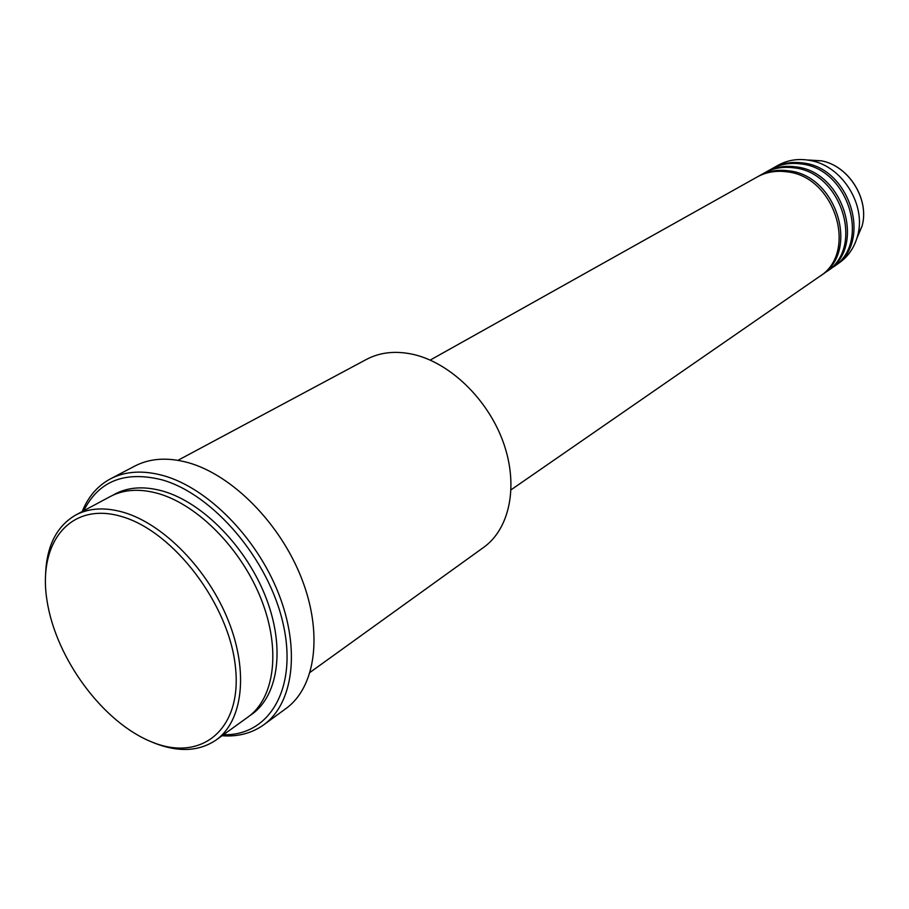 <?xml version="1.0" encoding="UTF-8"?>
<svg xmlns="http://www.w3.org/2000/svg" width="909" height="909" viewBox="0 0 909 909"><rect width="100%" height="100%" fill="white"/><g stroke="black" fill="none" stroke-linecap="round" stroke-linejoin="round"><path stroke-width="1.36" d="M511.108 489.781L819.293 276.654C858.619 253.066 835.223 176.107 786.592 171.79C775.854 170.369 766.037 172.108 757.129 177.016L430.207 360.089M820.123 276.063L820.975 275.495C860.266 251.918 836.916 175.085 788.342 170.79C777.615 169.369 767.81 171.119 758.913 176.016L758.026 176.528M820.975 275.495L825.986 272.03C865.175 248.509 841.984 172.028 793.568 167.801C782.888 166.404 773.104 168.154 764.23 173.04L758.913 176.016M826.804 271.439L827.644 270.882C866.8 247.373 843.654 171.017 795.307 166.813C784.626 165.427 774.854 167.176 765.992 172.051L765.117 172.562M827.644 270.882L832.587 267.462C871.64 244.01 848.654 168.017 800.465 163.87C789.819 162.495 780.081 164.245 771.241 169.119L765.992 172.051M833.405 266.882L834.223 266.326C873.242 242.896 850.313 167.017 802.17 162.893C791.546 161.529 781.808 163.279 772.98 168.142L772.116 168.642M152.61 742.289C201.707 762.219 242.521 729.223 235.42 666.763C229.102 604.565 173.869 531.799 122.329 516.744C70.675 500.757 37.451 542.23 47.029 600.667C55.926 658.934 103.535 723.212 152.61 742.289M45.609 573.431C46.882 545.411 56.937 525.936 75.765 515.005C89.366 507.836 105.535 507.017 124.283 512.562C164.234 524.607 208.297 569.988 228.489 621.04C248.805 672.115 242.692 721.167 216.126 739.994C199.321 751.357 178.993 752.482 155.132 743.38L150.394 741.392M310.162 672.285L483.656 547.377C509.972 528.64 518.812 485.145 503.188 442.001C487.667 398.869 449.512 362.305 412.618 354.26C395.279 350.59 379.882 352.317 366.407 359.43L177.937 460.318M223.455 734.722C269.291 736.074 297.845 688.488 283.199 624.074C269.053 559.751 213.206 494.076 161.768 479.77C124.692 470.68 98.683 481.009 83.73 510.744M82.185 511.574C88.184 496.689 97.593 485.792 110.409 478.884C125.442 471.078 143.202 470.021 163.654 475.691C207.9 488.213 256.508 537.412 278.506 593.361C300.629 649.333 293.357 703.486 263.803 724.768C251.952 733.245 238.033 736.904 222.035 735.745M216.126 739.994L247.941 717.087C274.575 698.203 281.086 649.753 261.36 599.622C241.76 549.49 198.367 505.188 158.7 493.667C140.088 488.372 123.965 489.315 110.341 496.496L75.765 515.005M263.803 724.768L286.062 708.463C315.65 687.159 323.218 633.493 301.549 578.272C280.017 523.061 231.943 474.703 187.936 462.579C167.597 457.091 149.894 458.25 134.839 466.044L110.409 478.884M834.223 266.326L839.109 262.951C848.347 256.429 854.528 247.316 857.653 235.601C866.436 204.957 842.257 166.199 810.873 160.609L807.26 159.984C796.67 158.632 786.967 160.393 778.161 165.245L772.98 168.142M856.835 238.453L862.062 226.114C869.731 199.355 848.733 165.699 821.327 160.813L808.624 160.029M112.625 495.348C126.624 487.042 143.486 485.656 163.188 491.201C203.355 502.802 247.225 548.047 266.405 598.781C285.71 649.526 277.859 697.873 249.986 715.531M857.653 235.601L862.062 226.114C869.754 199.276 848.824 165.711 821.327 160.813L810.873 160.609"/></g></svg>
